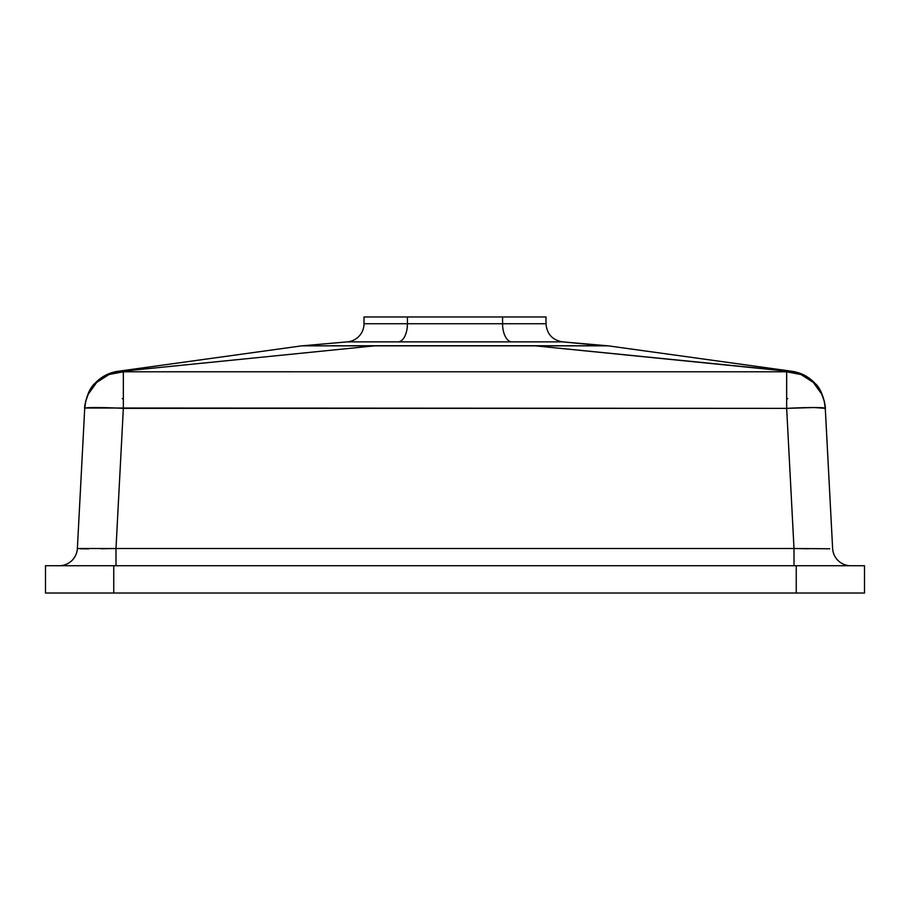 <?xml version="1.0" encoding="UTF-8"?>
<svg xmlns="http://www.w3.org/2000/svg" width="910" height="910" viewBox="0 0 910 910"><rect width="100%" height="100%" fill="white"/><g stroke="black" fill="none" stroke-linecap="round" stroke-linejoin="round"><path stroke-width="1.36" d="M359.518 347.358L375.523 345.754L301.711 345.857L347.381 341.864A18.2 18.2 0 0 0 364 323.733L407.43 323.733L407.43 316.964L364 316.964L364 323.733L364 316.964L546 316.964L407.43 316.964L407.43 323.733A18.2 9.509 -90 0 1 398.751 341.864L347.381 341.864L301.711 345.857L608.289 345.857L562.619 341.864L347.381 341.864A18.2 18.2 0 0 0 364 323.733L502.57 323.733A18.2 9.509 -90 0 0 511.249 341.864A18.2 9.509 90 0 1 502.57 323.733L502.57 316.964L502.57 323.733L546 323.733C546.865 334.05 552.404 340.101 562.619 341.864L398.751 341.864A18.2 9.509 90 0 0 407.43 323.733L502.57 323.733M584.413 345.8L534.477 345.754L791.268 371.394M398.432 345.754L396.237 345.754M511.568 345.754L514.935 345.754M864.5 593.036L864.5 565.736L796.25 565.736L796.25 593.036L113.75 593.036L113.75 565.736L864.5 565.736L864.5 593.036L796.25 593.036L864.5 593.036M45.5 565.736L45.5 593.036L796.25 593.036L796.25 565.736L45.5 565.736L113.75 565.736L113.75 593.036L45.5 593.036L45.5 565.736M786.638 398.557L787.764 398.671L786.638 398.557M122.236 398.671L123.362 398.557L122.236 398.671M101.192 548.775L115.991 548.491L123.339 408.363L123.328 371.78L108.995 374.533L96.71 382.382L88.213 394.223L85.79 401.128L84.721 408.363A38.675 38.595 3 0 1 123.328 371.78L786.672 371.78L123.328 371.78L123.362 371.132L186.368 364.785L119.528 371.507L106.402 375.238L95.379 383.292L91.102 388.661L87.849 394.678L85.699 401.185L87.849 394.678L91.102 388.661L95.379 383.292L106.402 375.238L119.278 371.473L123.362 371.132L123.339 408.363L786.661 408.363L794.009 548.491L115.991 548.491L123.339 408.363A38.675 2.025 -177 0 0 84.721 408.363L85.699 401.185L84.732 407.964A38.675 2.025 -177 0 1 84.744 407.953L77.373 548.491L88.657 548.878L80.296 548.775M829.704 548.775L794.009 548.491L794.009 565.736L794.009 548.491L115.991 548.491L115.991 565.736L115.991 548.491L77.373 548.491A18.2 18.2 0 0 1 59.195 565.736A18.2 18.2 0 0 0 77.373 548.491L84.721 408.34L85.472 408.01L786.661 408.363L786.672 371.78A38.675 38.595 -3 0 1 825.279 408.363L825.268 407.976A38.675 2.025 177 0 1 825.268 407.976L824.289 401.162L825.268 407.964L832.627 548.491L825.279 408.363A38.675 2.025 177 0 0 786.661 408.363L794.009 548.491L808.808 548.775M587.36 345.8L585.869 345.8M593.627 345.811L592.854 345.811M598.905 345.823L587.314 345.8M562.619 341.864L603.25 345.834M791.518 371.36L794.521 371.655M790.847 371.451L803.61 375.238L814.621 383.292L818.886 388.638L822.151 394.678L824.289 401.162L822.151 394.678L814.621 383.292L803.61 375.238L790.471 371.507L534.477 345.754L375.352 345.766M786.695 371.132L756.892 368.129M722.551 364.671L666.723 359.052M572.743 345.777L573.914 345.777M391.698 345.754L393.905 345.754M394.053 345.754L398.876 345.754M518.302 345.754L522.078 345.754M533.556 345.754L534.477 345.754M726.498 365.069L775.946 370.051M133.815 370.074L181.761 365.251M186.413 364.774L244.437 358.938M317.476 351.59L339.35 349.394M330.751 345.789L336.086 345.777M351.908 345.766L372.816 345.754M125.273 370.939L123.305 371.132M84.755 407.566C83.891 411.855 85.881 390.959 94.845 383.497C101.124 376.751 108.825 372.69 117.925 371.303L118.254 371.337M186.368 364.785L375.523 345.754L186.368 364.785M301.711 345.857L115.479 371.655M303.474 345.846L304.179 345.846M309.093 345.834L306.897 345.834M324.131 345.8L325.587 345.8M786.672 371.78L786.661 408.363L813.938 407.521L825.279 408.34L824.21 401.128L821.787 394.223L813.29 382.382L801.005 374.533L786.672 371.78M606.629 345.846L598.109 345.823M316.293 345.811L315.702 345.811M321.31 345.8L320.559 345.8M337.235 345.777L330.501 345.789M372.167 345.754L359.643 345.754M376.569 345.754L375.523 345.754M530.348 345.754L516.095 345.754M558.092 345.766L555.851 345.766M573.721 345.777L571.946 345.777M580.58 345.789L579.499 345.789M103.24 593.036L102.375 593.036M167.304 371.78L292.235 371.769M850.804 565.736A18.2 18.2 0 0 1 832.627 548.491A18.2 18.2 0 0 0 850.804 565.736M608.289 345.857L792.075 371.303C801.175 372.69 808.876 376.751 815.155 383.497C824.176 391.004 826.109 412.059 825.245 407.566M546 316.964L546 323.733"/></g></svg>
